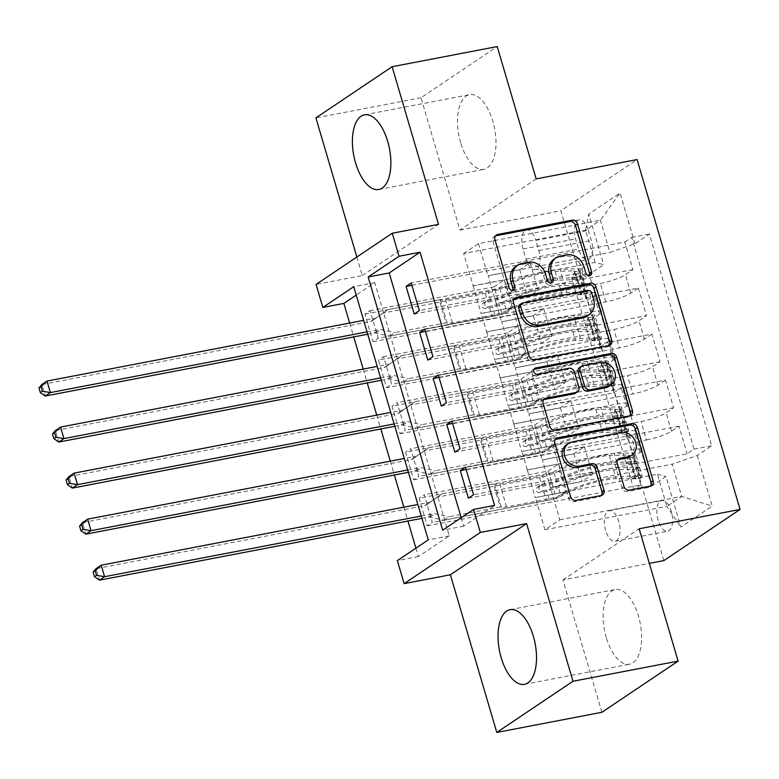 <?xml version="1.0" encoding="UTF-8"?>
<svg xmlns="http://www.w3.org/2000/svg" width="779" height="779" viewBox="0 0 779 779"><rect width="100%" height="100%" fill="white"/><g stroke="black" fill="none" stroke-linecap="round" stroke-linejoin="round"><path stroke-width="0.58" stroke-dasharray="3.9 2.92" d="M554.015 259.222A15.307 13.175 56.1 0 1 558.29 257.469L564.483 256.281A15.307 13.175 56.1 0 1 581.942 268.21L583.773 274.422A3.35 2.882 56.1 0 0 589.372 275.688M495.493 235.862A4.781 4.119 56.1 0 0 494.344 236.368A4.781 4.119 56.1 0 0 492.883 241.13L507.012 289.136A3.35 2.882 56.1 0 0 512.621 290.401M515.63 266.574A15.307 13.175 56.1 0 1 519.914 264.831L526.098 263.643A15.307 13.175 56.1 0 1 543.567 275.571L545.388 281.784A3.35 2.882 56.1 0 0 550.996 283.05M606.315 637.65A38.015 18.17 79.1 0 1 615.225 589.518A38.015 18.17 79.1 0 1 638.449 616.072A38.015 18.17 79.1 0 1 629.539 664.195A38.015 18.17 79.1 0 1 606.315 637.65M460.671 142.781A38.015 18.17 79.1 0 1 469.581 94.658A38.015 18.17 79.1 0 1 492.805 121.203A38.015 18.17 79.1 0 1 483.895 169.335A38.015 18.17 79.1 0 1 460.671 142.781M658.158 520.314A15.599 7.459 79.1 0 1 661.809 500.576A15.599 7.459 79.1 0 1 671.332 511.462A15.599 7.459 79.1 0 1 667.681 531.21A15.599 7.459 79.1 0 1 658.158 520.314M605.604 530.392A15.599 7.459 79.1 0 1 609.256 510.644A15.599 7.459 79.1 0 1 618.779 521.541A15.599 7.459 79.1 0 1 615.128 541.278A15.599 7.459 79.1 0 1 605.604 530.392M536.176 178.907L459.97 230.087L421.02 97.735L497.226 46.565M421.02 97.735L315.914 117.882M427.223 525.844L640.796 484.908L632.665 457.292L419.092 498.229L427.223 525.844L432.364 522.388L424.234 494.772L419.092 498.229M413.668 479.815L627.251 438.879L619.12 411.254L405.538 452.19L413.668 479.815L418.82 476.358L410.689 448.733L405.538 452.19M400.124 433.776L613.696 392.84L605.565 365.224L391.993 406.161L400.124 433.776L405.275 430.32L397.144 402.704L391.993 406.161M592.021 319.186L378.448 360.122L386.569 387.747L600.151 346.811L592.021 319.186L599.538 314.141A19.494 3.408 163.6 0 0 601.427 311.853A19.494 3.408 163.6 0 0 590.959 311.834L486.69 331.815L481.071 313.538L512.601 307.501L502.202 314.482L378.175 338.252L370.044 310.636L364.893 314.093L373.024 341.708L378.175 338.252M411.925 285.309L530.11 262.659L519.71 269.641L488.18 275.688L496.106 303.44L600.366 283.459A19.494 3.408 163.6 0 0 625.43 274.705L632.947 269.651L624.816 242.035L411.234 282.972M632.947 269.651L419.365 310.587M496.106 303.44L501.52 321.854L605.789 301.872A19.494 3.408 163.6 0 0 630.844 293.118L638.361 288.064L424.789 329.001M638.361 288.064L646.492 315.69L432.91 356.626M439.025 377.377L557.209 354.727L546.809 361.709L515.279 367.756L523.206 395.508L627.465 375.527A19.494 3.408 163.6 0 0 652.52 366.773L660.037 361.719L651.916 334.103L438.334 375.04M660.037 361.719L446.464 402.655M452.57 423.406L570.764 400.757L560.354 407.738L528.824 413.785L536.75 441.547L641.02 421.556A19.494 3.408 163.6 0 0 666.074 412.802L673.592 407.758L665.461 380.133L451.878 421.069M673.592 407.758L460.009 448.694M627.251 438.879L634.768 433.825A19.494 3.408 163.6 0 0 636.647 431.547A19.494 3.408 163.6 0 0 626.189 431.517L521.92 451.499L553.246 445.598L542.846 452.58L418.82 476.358M632.665 457.292L640.182 452.239A19.494 3.408 -16.4 0 0 642.071 449.96A19.494 3.408 -16.4 0 0 631.603 449.931L527.344 469.912L521.92 451.499M613.696 392.84L621.214 387.796A19.494 3.408 163.6 0 0 623.103 385.508A19.494 3.408 163.6 0 0 612.635 385.488L508.375 405.469L539.701 399.559L529.301 406.55L405.275 430.32M619.12 411.254L626.637 406.21A19.494 3.408 -16.4 0 0 628.517 403.921A19.494 3.408 -16.4 0 0 618.059 403.892L513.789 423.883L508.375 405.469M600.151 346.811L607.669 341.757A19.494 3.408 163.6 0 0 609.548 339.478A19.494 3.408 163.6 0 0 599.09 339.449L494.821 359.431L526.146 353.53L515.747 360.511L391.72 384.29L383.589 356.665L378.448 360.122M605.565 365.224L613.083 360.171A19.494 3.408 -16.4 0 0 614.972 357.892A19.494 3.408 -16.4 0 0 604.504 357.863L500.245 377.844L494.821 359.431M461.217 517.733L463.69 526.156L494.587 505.415M349.654 323.051L353.724 336.898M363.199 369.09L367.269 382.937M376.744 415.119L380.824 428.966M390.298 461.158L394.369 475.005M403.843 507.187L407.923 521.034M415.908 548.163L418.381 556.586L449.279 535.845L374.757 282.66L356.217 295.105M386.569 387.747L391.72 384.29M588.349 230.341L591.329 240.468A15.113 7.225 79.1 0 1 587.785 259.592A15.113 7.225 79.1 0 1 578.563 249.037L575.584 238.91A15.113 7.225 79.1 0 1 579.118 219.785A15.113 7.225 79.1 0 1 588.349 230.341L535.796 240.409L538.776 250.536A15.113 7.225 79.1 0 1 535.231 269.661A15.113 7.225 79.1 0 1 526.01 259.115L523.03 248.988A15.113 7.225 79.1 0 1 526.565 229.863A15.113 7.225 79.1 0 1 535.796 240.409M663.844 560.598L560.88 210.749L637.086 159.568M640.796 484.908L633.892 489.543L651.556 486.154L589.236 274.403L603.647 264.724L595.068 262.406L473.145 285.786L463.661 253.555L585.584 230.185L600.414 220.233L609.899 252.454L634.953 243.7L649.374 234.012L711.694 445.773L697.273 455.452L672.219 464.206L681.703 496.427L666.873 506.389L657.388 474.168L535.465 497.538L566.791 491.627L556.391 498.618L432.364 522.388M651.556 486.154L665.967 476.475L680.875 527.11L712.181 506.087L697.273 455.452M634.953 243.7L620.055 193.056L588.749 214.079L603.647 264.724M536.75 441.547L542.165 459.961L646.434 439.969L641.02 421.556M523.206 395.508L528.62 413.922L632.889 393.94L627.465 375.527M425.47 331.348L543.664 308.688L533.264 315.67L501.725 321.717L509.651 349.479L613.92 329.488A19.494 3.408 163.6 0 0 638.975 320.734L646.492 315.69M509.651 349.479L515.075 367.892L619.334 347.901L613.92 329.488M373.024 341.708L586.606 300.772L594.124 295.728A19.494 3.408 163.6 0 0 596.003 293.44A19.494 3.408 163.6 0 0 585.545 293.42L481.276 313.401M624.816 242.035L631.711 237.4L694.04 449.152L687.136 453.787L473.564 494.723M646.434 439.969A19.494 3.408 -16.4 0 0 671.488 431.215L679.006 426.171L687.136 453.787M665.461 380.133L657.943 385.186A19.494 3.408 -16.4 0 1 632.889 393.94M651.916 334.103L644.389 339.147A19.494 3.408 -16.4 0 1 619.334 347.901M633.892 489.543L571.572 277.791L578.476 273.156L586.606 300.772M466.115 469.445L584.308 446.786L573.909 453.777L542.379 459.814L559.78 519.797L544.949 529.759L666.873 506.389L680.875 527.11M544.949 529.759L535.465 497.538M595.068 262.406L585.584 230.185L588.749 214.079M463.661 253.555L478.491 243.603L600.414 220.233L620.055 193.056M478.491 243.603L487.975 275.824L609.899 252.454M418.381 556.586L397.358 560.617M356.86 257.021L362.313 275.552L316.07 284.413M459.97 230.087L560.88 210.749M601.894 712.288L562.944 579.946L649.335 563.383M559.78 519.797L681.703 496.427L712.181 506.087M550.295 487.576L672.219 464.206M527.344 469.912L535.261 497.674M513.789 423.883L521.716 451.645M500.245 377.844L508.161 405.606M486.69 331.815L494.616 359.577M473.145 285.786L481.071 313.538M463.69 526.156L442.676 530.187M374.757 282.66L353.744 286.682M449.279 535.845L428.255 539.876M472.941 285.922L504.471 279.875L494.071 286.857L502.202 314.482M504.471 279.875L512.601 307.501M364.893 314.093L578.476 273.156M571.572 277.791L589.236 274.403M494.071 286.857L370.044 310.636M631.711 237.4L649.374 234.012M414.214 314.044L538.24 290.275L527.841 297.257L496.311 303.304M519.71 269.641L527.841 297.257M530.11 262.659L538.24 290.275M679.006 426.171L465.433 467.108M486.486 331.951L518.016 325.904L526.146 353.53M518.016 325.904L507.616 332.896L515.747 360.511M507.616 332.896L383.589 356.665M427.768 360.083L551.795 336.314L541.395 343.296L509.856 349.343M533.264 315.67L541.395 343.296M543.664 308.688L551.795 336.314M546.809 361.709L554.94 389.325L523.41 395.372M557.209 354.727L565.34 382.343L554.94 389.325M441.313 406.112L565.34 382.343M500.04 377.99L531.57 371.943L521.17 378.925L397.144 402.704M521.17 378.925L529.301 406.55M531.57 371.943L539.701 399.559M560.354 407.738L568.485 435.364L536.955 441.401M570.764 400.757L578.885 428.372L568.485 435.364M454.858 452.151L578.885 428.372M513.585 424.019L545.115 417.972L534.715 424.964L410.689 448.733M534.715 424.964L542.846 452.58M545.115 417.972L553.246 445.598M573.909 453.777L582.04 481.393L550.5 487.44M584.308 446.786L592.439 474.411L582.04 481.393M694.04 449.152L711.694 445.773M468.413 498.18L592.439 474.411M527.13 470.058L558.67 464.011L548.26 470.993L424.234 494.772M657.388 474.168L665.967 476.475M548.26 470.993L556.391 498.618M558.67 464.011L566.791 491.627M562.944 579.946L639.15 528.766M362.313 275.552L438.519 224.371M514.052 298.893A4.781 4.119 56.1 0 0 512.894 299.399A4.781 4.119 56.1 0 0 511.433 304.161L527.13 357.483A4.781 4.119 56.1 0 0 532.583 361.203L606.87 346.967A4.781 4.119 56.1 0 0 608.204 346.421A4.781 4.119 56.1 0 0 609.11 345.545M586.908 316.206A15.307 13.175 56.1 0 0 591.582 300.967L589.654 294.423A3.35 2.882 56.1 0 0 585.837 291.813L587.892 290.431M519.7 304.686A3.35 2.882 56.1 0 1 520.635 304.307L585.837 291.813M543.703 399.656A4.781 4.119 56.1 0 0 542.554 400.163A4.781 4.119 56.1 0 0 541.093 404.924L547.803 427.739A4.781 4.119 56.1 0 0 553.265 431.469L627.543 417.232A4.781 4.119 56.1 0 0 628.887 416.687A4.781 4.119 56.1 0 0 629.792 415.811M575.35 393.298A4.781 4.119 56.1 0 0 576.811 388.526L572.351 373.394A4.781 4.119 56.1 0 0 566.898 369.665L535.533 375.682L537.598 374.3M533.956 369.295L533.673 369.353A3.35 2.882 56.1 0 0 535.533 375.682M608.847 386.384A12.795 11.013 56.1 0 0 611.963 371.573A12.795 11.013 56.1 0 0 598.155 363.676L600.219 362.293M579.595 367.522A4.781 4.119 56.1 0 1 580.93 366.977L598.155 363.676M617.825 459.678A4.781 4.119 56.1 0 0 616.676 460.185A4.781 4.119 56.1 0 0 615.215 464.946L621.924 487.761A4.781 4.119 56.1 0 0 627.387 491.491L648.225 487.498A4.781 4.119 56.1 0 0 649.559 486.953A4.781 4.119 56.1 0 0 650.465 486.077M629.734 456.611A12.795 11.013 56.1 0 0 632.85 441.79A12.795 11.013 56.1 0 0 619.042 433.893L621.106 432.511M566.567 444.731A12.795 11.013 56.1 0 1 570.14 443.27L619.042 433.893M555.408 439.414A4.781 4.119 56.1 0 0 554.249 439.921A4.781 4.119 56.1 0 0 552.798 444.692L568.485 498.005A4.781 4.119 56.1 0 0 573.938 501.734L599.119 496.905A4.781 4.119 56.1 0 0 600.453 496.359A4.781 4.119 56.1 0 0 601.359 495.483M581.416 291.95L575.944 293.001L581.416 294.842L586.889 293.79L581.416 291.95L577.346 278.142L580.112 270.771L574.639 271.822A6.583 1.149 163.6 0 0 575.184 271.121A6.583 1.149 163.6 0 0 573.899 270.819L555.193 271.472A30.946 5.414 163.6 0 0 505.035 286.594L507.606 295.348A15.356 2.688 -16.4 0 1 487.975 302.174L483.769 302.982A2.921 2.512 56.1 0 0 485.395 308.503L489.601 307.695A15.356 2.688 163.6 0 0 509.232 300.869L511.803 309.614A15.356 2.688 -16.4 0 1 492.182 316.44L389.588 336.109L394.729 332.652L446.026 322.818L439.249 299.798L440.456 300.129A10.594 1.85 163.6 0 0 445.607 299.769L488.082 291.628A9.017 1.577 -16.4 0 0 499.612 287.617A37.285 6.524 163.6 0 1 560.043 269.398L578.748 268.745A12.912 2.259 163.6 0 1 581.261 269.33L583.831 278.074A12.912 2.259 163.6 0 0 581.319 277.49L562.613 278.142A37.285 6.524 163.6 0 0 502.182 296.361L499.612 287.617M586.889 293.79A12.912 2.259 163.6 0 0 588.028 292.349A12.912 2.259 163.6 0 0 585.526 291.765L566.82 292.417A37.285 6.524 163.6 0 0 506.389 310.636L503.809 301.892A9.017 1.577 -16.4 0 1 492.279 305.894L488.073 306.702A2.921 2.512 -123.9 0 1 486.447 301.181L490.653 300.373A9.017 1.577 163.6 0 0 502.182 296.361M580.112 270.771A12.912 2.259 163.6 0 0 581.261 269.33M505.035 286.594A15.356 2.688 -16.4 0 1 485.405 293.42L382.81 313.09L372.099 320.87A4.878 4.197 -123.9 0 1 371.992 320.948A4.878 4.197 -123.9 0 1 370.629 321.503L41.852 384.524L45.24 396.034M439.249 299.798L387.961 309.633L382.81 313.09M581.416 294.842A6.583 1.149 163.6 0 0 581.952 294.141A6.583 1.149 163.6 0 0 580.676 293.839L561.971 294.491A30.946 5.414 163.6 0 0 511.803 309.614M506.389 310.636A9.017 1.577 -16.4 0 1 494.86 314.638L452.385 322.788A10.594 1.85 -16.4 0 1 447.234 323.139L446.026 322.818M575.944 293.001L571.883 279.194L577.346 278.142M574.639 271.822L571.883 279.194M367.727 334.22L374.017 333.013A4.878 4.197 -123.9 0 1 375.682 333.042L389.588 336.109M503.809 301.892A37.285 6.524 -16.4 0 1 564.239 283.663L582.945 283.011A12.912 2.259 -16.4 0 1 585.457 283.605A12.912 2.259 -16.4 0 1 585.341 284.101L579.284 285.27A6.583 1.149 163.6 0 0 578.106 285.095L559.4 285.747A30.946 5.414 163.6 0 0 509.232 300.869M507.606 295.348A30.946 5.414 -16.4 0 1 557.774 280.216L576.479 279.564A6.583 1.149 -16.4 0 1 577.658 279.739L575.184 271.121M583.714 278.58L577.658 279.739L579.284 285.27L585.341 284.101C583.899 283.205 583.354 281.355 583.714 278.58A12.912 2.259 163.6 0 0 583.831 278.074M387.961 309.633L377.25 317.413A4.878 4.197 -123.9 0 1 377.143 317.491A4.878 4.197 -123.9 0 1 375.78 318.046L363.657 320.373M367.036 331.873L379.169 329.556A4.878 4.197 -123.9 0 1 380.834 329.585L394.729 332.652M594.961 337.989L589.499 339.031L594.971 340.871L600.434 339.829L594.961 337.989L590.901 324.181L593.656 316.81L588.194 317.851A6.583 1.149 163.6 0 0 588.729 317.15A6.583 1.149 163.6 0 0 587.454 316.858L568.748 317.511A30.946 5.414 163.6 0 0 518.58 332.633L521.151 341.377A15.356 2.688 -16.4 0 1 501.53 348.203L497.314 349.011A2.921 2.512 56.1 0 0 498.94 354.533L503.156 353.724A15.356 2.688 163.6 0 0 522.777 346.898L525.358 355.652A15.356 2.688 -16.4 0 1 505.727 362.478L403.132 382.138L408.284 378.682L459.571 368.847L452.803 345.837L454.011 346.158A10.594 1.85 163.6 0 0 459.162 345.798L501.627 337.658A9.017 1.577 -16.4 0 0 513.157 333.646A37.285 6.524 163.6 0 1 573.587 315.427L592.293 314.774A12.912 2.259 163.6 0 1 594.805 315.368L597.386 324.113A12.912 2.259 163.6 0 0 594.874 323.528L576.168 324.181A37.285 6.524 163.6 0 0 515.737 342.4L513.157 333.646M600.434 339.829A12.912 2.259 163.6 0 0 601.583 338.378A12.912 2.259 163.6 0 0 599.07 337.794L580.365 338.446A37.285 6.524 163.6 0 0 519.934 356.665L517.363 347.921A9.017 1.577 -16.4 0 1 505.834 351.933L501.618 352.741A2.921 2.512 -123.9 0 1 499.991 347.21L504.208 346.402A9.017 1.577 163.6 0 0 515.737 342.4M593.656 316.81A12.912 2.259 163.6 0 0 594.805 315.368M518.58 332.633A15.356 2.688 -16.4 0 1 498.95 339.459L396.355 359.119L385.654 366.899A4.878 4.197 -123.9 0 1 385.537 366.977A4.878 4.197 -123.9 0 1 384.174 367.532L55.406 430.553L58.795 442.063M452.803 345.837L401.506 355.662L396.355 359.119M594.971 340.871A6.583 1.149 163.6 0 0 595.507 340.17A6.583 1.149 163.6 0 0 594.221 339.868L575.515 340.52A30.946 5.414 163.6 0 0 525.358 355.652M519.934 356.665A9.017 1.577 -16.4 0 1 508.405 360.677L465.93 368.818A10.594 1.85 -16.4 0 1 460.779 369.178L459.571 368.847M589.499 339.031L585.428 325.223L590.901 324.181M588.194 317.851L585.428 325.223M381.272 380.249L387.562 379.042A4.878 4.197 -123.9 0 1 389.237 379.081L403.132 382.138M517.363 347.921A37.285 6.524 -16.4 0 1 577.794 329.702L596.5 329.05A12.912 2.259 -16.4 0 1 599.002 329.634A12.912 2.259 -16.4 0 1 598.885 330.14L592.838 331.299A6.583 1.149 163.6 0 0 591.651 331.124L572.945 331.776A30.946 5.414 163.6 0 0 522.777 346.898M521.151 341.377A30.946 5.414 -16.4 0 1 571.319 326.255L590.024 325.603A6.583 1.149 -16.4 0 1 591.212 325.778L588.729 317.15M597.259 324.619L591.212 325.778L592.838 331.299L598.885 330.14C597.444 329.235 596.909 327.394 597.259 324.619A12.912 2.259 163.6 0 0 597.386 324.113M401.506 355.662L390.795 363.442A4.878 4.197 -123.9 0 1 390.688 363.52A4.878 4.197 -123.9 0 1 389.325 364.075L377.202 366.403M380.59 377.912L392.713 375.585A4.878 4.197 -123.9 0 1 394.378 375.614L408.284 378.682M608.506 384.018L603.043 385.069L608.516 386.91L613.979 385.858L608.506 384.018L604.446 370.21L607.211 362.839L601.739 363.89A6.583 1.149 163.6 0 0 602.274 363.189A6.583 1.149 163.6 0 0 600.999 362.887L582.293 363.54A30.946 5.414 163.6 0 0 532.125 378.662L534.706 387.416A15.356 2.688 -16.4 0 1 515.075 394.242L510.858 395.05A2.921 2.512 56.1 0 0 512.485 400.572L516.701 399.763A15.356 2.688 163.6 0 0 536.332 392.937L538.902 401.682A15.356 2.688 -16.4 0 1 519.272 408.508L416.677 428.177L421.828 424.711L473.126 414.886L466.348 391.866L467.556 392.197A10.594 1.85 163.6 0 0 472.707 391.837L515.182 383.696A9.017 1.577 -16.4 0 0 526.711 379.685A37.285 6.524 163.6 0 1 587.142 361.466L605.848 360.813A12.912 2.259 163.6 0 1 608.36 361.398L610.931 370.142A12.912 2.259 163.6 0 0 608.418 369.558L589.713 370.21A37.285 6.524 163.6 0 0 529.282 388.429L526.711 379.685M613.979 385.858A12.912 2.259 163.6 0 0 615.128 384.417A12.912 2.259 163.6 0 0 612.625 383.833L593.91 384.485A37.285 6.524 163.6 0 0 533.479 402.704L530.908 393.95A9.017 1.577 -16.4 0 1 519.379 397.962L515.162 398.77A2.921 2.512 -123.9 0 1 513.536 393.249L517.753 392.441A9.017 1.577 163.6 0 0 529.282 388.429M607.211 362.839A12.912 2.259 163.6 0 0 608.36 361.398M532.125 378.662A15.356 2.688 -16.4 0 1 512.504 385.488L409.91 405.158L399.199 412.938A4.878 4.197 -123.9 0 1 399.091 413.016A4.878 4.197 -123.9 0 1 397.728 413.571L68.951 476.592L72.34 488.102M466.348 391.866L415.061 401.701L409.91 405.158M608.516 386.91A6.583 1.149 163.6 0 0 609.051 386.209A6.583 1.149 163.6 0 0 607.776 385.907L589.07 386.559A30.946 5.414 163.6 0 0 538.902 401.682M533.479 402.704A9.017 1.577 -16.4 0 1 521.949 406.706L479.484 414.847A10.594 1.85 -16.4 0 1 474.333 415.207L473.126 414.886M603.043 385.069L598.983 371.262L604.446 370.21M601.739 363.89L598.983 371.262M394.826 426.288L401.117 425.081A4.878 4.197 -123.9 0 1 402.782 425.11L416.677 428.177M530.908 393.95A37.285 6.524 -16.4 0 1 591.339 375.731L610.045 375.079A12.912 2.259 -16.4 0 1 612.557 375.673A12.912 2.259 -16.4 0 1 612.43 376.169L606.383 377.338A6.583 1.149 163.6 0 0 605.195 377.163L586.49 377.815A30.946 5.414 163.6 0 0 536.332 392.937M534.706 387.416A30.946 5.414 -16.4 0 1 584.863 372.284L603.569 371.632A6.583 1.149 -16.4 0 1 604.757 371.807L602.274 363.189M610.814 370.648L604.757 371.807L606.383 377.338L612.43 376.169C610.999 375.264 610.454 373.423 610.814 370.648A12.912 2.259 163.6 0 0 610.931 370.142M415.061 401.701L404.35 409.481A4.878 4.197 -123.9 0 1 404.243 409.559A4.878 4.197 -123.9 0 1 402.879 410.114L390.746 412.432M394.135 423.942L406.258 421.624A4.878 4.197 -123.9 0 1 407.933 421.653L421.828 424.711M622.061 430.057L616.588 431.099L622.061 432.939L627.533 431.887L622.061 430.057L617.99 416.249L620.756 408.878L615.293 409.92A6.583 1.149 163.6 0 0 615.829 409.218A6.583 1.149 163.6 0 0 614.543 408.926L595.838 409.579A30.946 5.414 163.6 0 0 545.68 424.701L548.25 433.445A15.356 2.688 -16.4 0 1 528.629 440.271L524.413 441.08A2.921 2.512 56.1 0 0 526.039 446.601L530.256 445.792A15.356 2.688 163.6 0 0 549.877 438.966L552.447 447.711A15.356 2.688 -16.4 0 1 532.826 454.547L430.232 474.207L435.383 470.75L486.671 460.915L479.893 437.905L481.11 438.226A10.594 1.85 163.6 0 0 486.252 437.866L528.727 429.726A9.017 1.577 -16.4 0 0 540.256 425.714A37.285 6.524 163.6 0 1 600.687 407.495L619.393 406.842A12.912 2.259 163.6 0 1 621.905 407.436L624.476 416.181A12.912 2.259 163.6 0 0 621.973 415.596L603.258 416.249A37.285 6.524 163.6 0 0 542.827 434.468L540.256 425.714M627.533 431.887A12.912 2.259 163.6 0 0 628.682 430.446A12.912 2.259 163.6 0 0 626.17 429.862L607.464 430.514A37.285 6.524 163.6 0 0 547.033 448.733L544.453 439.989A9.017 1.577 -16.4 0 1 532.924 444.001L528.717 444.809A2.921 2.512 -123.9 0 1 527.091 439.278L531.307 438.47A9.017 1.577 163.6 0 0 542.827 434.468M620.756 408.878A12.912 2.259 163.6 0 0 621.905 407.436M545.68 424.701A15.356 2.688 -16.4 0 1 526.049 431.527L423.455 451.187L412.743 458.967A4.878 4.197 -123.9 0 1 412.636 459.045A4.878 4.197 -123.9 0 1 411.273 459.6L82.496 522.621L85.885 534.131M479.893 437.905L428.606 447.73L423.455 451.187M622.061 432.939A6.583 1.149 163.6 0 0 622.596 432.238A6.583 1.149 163.6 0 0 621.321 431.936L602.615 432.588A30.946 5.414 163.6 0 0 552.447 447.711M547.033 448.733A9.017 1.577 -16.4 0 1 535.504 452.745L493.029 460.886A10.594 1.85 -16.4 0 1 487.878 461.246L486.671 460.915M616.588 431.099L612.528 417.291L617.99 416.249M615.293 409.92L612.528 417.291M408.371 472.317L414.662 471.11A4.878 4.197 -123.9 0 1 416.327 471.149L430.232 474.207M544.453 439.989A37.285 6.524 -16.4 0 1 604.884 421.77L623.599 421.118A12.912 2.259 -16.4 0 1 626.102 421.702A12.912 2.259 -16.4 0 1 625.985 422.208L619.938 423.367A6.583 1.149 163.6 0 0 618.75 423.192L600.044 423.844A30.946 5.414 163.6 0 0 549.877 438.966M548.25 433.445A30.946 5.414 -16.4 0 1 598.418 418.323L617.124 417.671A6.583 1.149 -16.4 0 1 618.312 417.846L615.829 409.218M624.359 416.687L618.312 417.846L619.938 423.367L625.985 422.208C624.544 421.303 623.998 419.462 624.359 416.687A12.912 2.259 163.6 0 0 624.476 416.181M428.606 447.73L417.895 455.511A4.878 4.197 -123.9 0 1 417.787 455.588A4.878 4.197 -123.9 0 1 416.424 456.143L404.301 458.471M407.69 469.98L419.813 467.653A4.878 4.197 -123.9 0 1 421.478 467.682L435.383 470.75M635.606 476.086L630.143 477.137L635.615 478.978L641.078 477.926L635.606 476.086L631.545 462.278L634.301 454.907L628.838 455.958A6.583 1.149 163.6 0 0 629.374 455.257A6.583 1.149 163.6 0 0 628.098 454.955L609.392 455.608A30.946 5.414 163.6 0 0 559.225 470.73L561.805 479.474A15.356 2.688 -16.4 0 1 542.174 486.3L537.958 487.109A2.921 2.512 56.1 0 0 539.584 492.64L543.8 491.831A15.356 2.688 163.6 0 0 563.431 485.005L566.002 493.75A15.356 2.688 -16.4 0 1 546.371 500.576L443.777 520.245L448.928 516.779L500.215 506.954L493.448 483.934L494.655 484.256A10.594 1.85 163.6 0 0 499.806 483.905L542.281 475.765A9.017 1.577 -16.4 0 0 553.801 471.753A37.285 6.524 163.6 0 1 614.232 453.534L632.947 452.881A12.912 2.259 163.6 0 1 635.45 453.466L638.03 462.21A12.912 2.259 163.6 0 0 635.518 461.626L616.812 462.278A37.285 6.524 163.6 0 0 556.381 480.497L553.801 471.753M641.078 477.926A12.912 2.259 163.6 0 0 642.227 476.485A12.912 2.259 163.6 0 0 639.715 475.891L621.009 476.553A37.285 6.524 163.6 0 0 560.578 494.772L558.007 486.018A9.017 1.577 -16.4 0 1 546.478 490.03L542.262 490.838A2.921 2.512 -123.9 0 1 540.636 485.317L544.852 484.509A9.017 1.577 163.6 0 0 556.381 480.497M634.301 454.907A12.912 2.259 163.6 0 0 635.45 453.466M559.225 470.73A15.356 2.688 -16.4 0 1 539.604 477.556L437 497.226L426.298 505.006A4.878 4.197 -123.9 0 1 426.181 505.084A4.878 4.197 -123.9 0 1 424.828 505.639L96.051 568.66L99.439 580.17M493.448 483.934L442.151 493.769L437 497.226M635.615 478.978A6.583 1.149 163.6 0 0 636.151 478.277A6.583 1.149 163.6 0 0 634.866 477.975L616.16 478.627A30.946 5.414 163.6 0 0 566.002 493.75M560.578 494.772A9.017 1.577 -16.4 0 1 549.049 498.774L506.574 506.915A10.594 1.85 -16.4 0 1 501.433 507.275L500.215 506.954M630.143 477.137L626.073 463.33L631.545 462.278M628.838 455.958L626.073 463.33M421.926 518.356L428.207 517.149A4.878 4.197 -123.9 0 1 429.881 517.178L443.777 520.245M558.007 486.018A37.285 6.524 -16.4 0 1 618.438 467.799L637.144 467.147A12.912 2.259 -16.4 0 1 639.656 467.741A12.912 2.259 -16.4 0 1 639.53 468.237L633.551 469.445L636.151 478.277M561.805 479.474A30.946 5.414 -16.4 0 1 611.963 464.352L630.669 463.7A6.583 1.149 -16.4 0 1 631.857 463.875L629.374 455.257M633.541 469.445L639.53 468.237C638.089 467.332 637.553 465.491 637.904 462.716L631.857 463.875L633.483 469.396A6.583 1.149 163.6 0 0 632.295 469.231L613.589 469.883A30.946 5.414 163.6 0 0 563.431 485.005M637.904 462.716A12.912 2.259 163.6 0 0 638.03 462.21M442.151 493.769L431.439 501.549A4.878 4.197 -123.9 0 1 431.332 501.627A4.878 4.197 -123.9 0 1 429.969 502.182L417.846 504.5M421.235 516.01L433.358 513.692A4.878 4.197 -123.9 0 1 435.023 513.721L448.928 516.779M631.603 449.931L626.189 431.517M618.059 403.892L612.635 385.488M604.504 357.863L599.09 339.449M590.959 311.834L585.545 293.42M605.789 301.872L600.366 283.459M630.844 293.118L625.43 274.705M671.488 431.215L666.074 412.802M657.943 385.186L652.52 366.773M644.389 339.147L638.975 320.734M599.538 314.141L594.124 295.728M613.083 360.171L607.669 341.757M626.637 406.21L621.214 387.796M640.182 452.239L634.768 433.825M523.03 248.988L575.584 238.91M526.01 259.115L578.563 249.037M538.776 250.536L591.329 240.468M581.942 268.21L584.007 266.827M564.483 256.281L566.537 254.899M558.29 257.469L560.354 256.087M545.388 281.784L547.452 280.401M543.567 275.571L545.621 274.189M526.098 263.643L528.162 262.26M519.914 264.831L521.969 263.448M507.012 289.136L509.076 287.753M492.883 241.13L494.938 239.747M583.773 274.422L585.827 273.039M606.87 346.967L608.925 345.584M532.583 361.203L534.647 359.82M527.13 357.483L529.184 356.1M511.433 304.161L513.497 302.778M589.654 294.423L591.719 293.04M520.635 304.307L522.69 302.924M591.582 300.967L593.647 299.584M627.543 417.232L629.607 415.85M553.265 431.469L555.32 430.086M547.803 427.739L549.867 426.356M541.093 404.924L543.148 403.541M576.811 388.526L578.865 387.144M572.351 373.394L574.415 372.011M566.898 369.665L568.962 368.282M580.93 366.977L582.994 365.594M621.924 487.761L623.989 486.378M615.215 464.946L617.27 463.563M570.14 443.27L572.205 441.888M599.119 496.905L601.174 495.522M573.938 501.734L576.002 500.352M568.485 498.005L570.549 496.622M552.798 444.692L554.852 443.3M648.225 487.498L650.28 486.115M627.387 491.491L629.442 490.108M486.447 301.181L483.769 302.982M586.753 293.741L580.043 270.956M574.581 272.007L581.28 294.793M490.653 300.373L488.082 291.628M452.385 322.788L445.607 299.769M494.86 314.638L492.279 305.894M485.405 293.42L487.975 302.174M489.601 307.695L492.182 316.44M562.613 278.142L560.043 269.398M566.82 292.417L564.239 283.663M555.193 271.472L557.774 280.216M559.4 285.747L561.971 294.491M581.319 277.49L578.748 268.745M573.899 270.819L576.479 279.564M585.526 291.765L582.945 283.011M578.106 285.095L580.676 293.839M447.234 323.139L440.456 300.129M372.099 320.87L377.25 317.413M370.629 321.503L375.78 318.046M374.017 333.013L379.169 329.556M375.682 333.042L380.834 329.585M488.073 306.702L485.395 308.503M499.991 347.21L497.314 349.011M600.297 339.78L593.588 316.995M588.126 318.036L594.835 340.822M504.208 346.402L501.627 337.658M465.93 368.818L459.162 345.798M508.405 360.677L505.834 351.933M498.95 339.459L501.53 348.203M503.156 353.724L505.727 362.478M576.168 324.181L573.587 315.427M580.365 338.446L577.794 329.702M568.748 317.511L571.319 326.255M572.945 331.776L575.515 340.52M594.874 323.528L592.293 314.774M587.454 316.858L590.024 325.603M599.07 337.794L596.5 329.05M591.651 331.124L594.221 339.868M460.779 369.178L454.011 346.158M385.654 366.899L390.795 363.442M384.174 367.532L389.325 364.075M387.562 379.042L392.713 375.585M389.237 379.081L394.378 375.614M501.618 352.741L498.94 354.533M513.536 393.249L510.858 395.05M613.852 385.809L607.143 363.024M601.67 364.075L608.38 386.861M517.753 392.441L515.182 383.696M479.484 414.847L472.707 391.837M521.949 406.706L519.379 397.962M512.504 385.488L515.075 394.242M516.701 399.763L519.272 408.508M589.713 370.21L587.142 361.466M593.91 384.485L591.339 375.731M582.293 363.54L584.863 372.284M586.49 377.815L589.07 386.559M608.418 369.558L605.848 360.813M600.999 362.887L603.569 371.632M612.625 383.833L610.045 375.079M605.195 377.163L607.776 385.907M474.333 415.207L467.556 392.197M399.199 412.938L404.35 409.481M397.728 413.571L402.879 410.114M401.117 425.081L406.258 421.624M402.782 425.11L407.933 421.653M515.162 398.77L512.485 400.572M527.091 439.278L524.413 441.08M627.397 431.848L620.688 409.063M615.225 410.105L621.934 432.89M531.307 438.47L528.727 429.726M493.029 460.886L486.252 437.866M535.504 452.745L532.924 444.001M526.049 431.527L528.629 440.271M530.256 445.792L532.826 454.547M603.258 416.249L600.687 407.495M607.464 430.514L604.884 421.77M595.838 409.579L598.418 418.323M600.044 423.844L602.615 432.588M621.973 415.596L619.393 406.842M614.543 408.926L617.124 417.671M626.17 429.862L623.599 421.118M618.75 423.192L621.321 431.936M487.878 461.246L481.11 438.226M412.743 458.967L417.895 455.511M411.273 459.6L416.424 456.143M414.662 471.11L419.813 467.653M416.327 471.149L421.478 467.682M528.717 444.809L526.039 446.601M540.636 485.317L537.958 487.109M640.942 477.878L634.242 455.092M628.77 456.143L635.479 478.929M544.852 484.509L542.281 475.765M506.574 506.915L499.806 483.905M549.049 498.774L546.478 490.03M539.604 477.556L542.174 486.3M543.8 491.831L546.371 500.576M616.812 462.278L614.232 453.534M621.009 476.553L618.438 467.799M609.392 455.608L611.963 464.352M613.589 469.883L616.16 478.627M635.518 461.626L632.947 452.881M628.098 454.955L630.669 463.7M639.715 475.891L637.144 467.147M632.295 469.231L634.866 477.975M501.433 507.275L494.655 484.256M426.298 505.006L431.439 501.549M424.828 505.639L429.969 502.182M428.207 517.149L433.358 513.692M429.881 517.178L435.023 513.721M542.262 490.838L539.584 492.64M588.525 276.652L590.589 275.269M511.764 291.365L513.828 289.983M550.149 284.004L552.204 282.621M510.118 609.665L615.225 589.518M364.475 114.805L469.581 94.658M609.256 510.644L661.809 500.576M601.427 311.853L596.003 293.44M614.972 357.892L609.548 339.478M628.517 403.921L623.103 385.508M642.071 449.96L636.647 431.547M526.565 229.863L579.118 219.785M535.231 269.661L587.785 259.592M615.128 541.278L667.681 531.21M378.789 189.482L483.895 169.335M524.433 684.342L629.539 664.195M494.344 236.368L496.398 234.985M512.894 299.399L514.958 298.016M608.204 346.421L610.259 345.039M628.887 416.687L630.941 415.304M542.554 400.163L544.609 398.78M532.739 369.733L534.793 368.35M616.676 460.185L618.73 458.802M600.453 496.359L602.518 494.977M554.249 439.921L556.313 438.538M649.559 486.953L651.624 485.56M485.629 301.512L482.951 303.313M585.457 283.605L588.028 292.349M579.352 285.309L581.952 294.141M371.992 320.948L377.143 317.491M499.173 347.551L496.496 349.343M599.002 329.634L601.583 338.378M592.907 331.338L595.507 340.17M385.537 366.977L390.688 363.52M512.718 393.58L510.041 395.381M612.557 375.673L615.128 384.417M606.452 377.377L609.051 386.209M399.091 413.016L404.243 409.559M526.273 439.619L523.595 441.411M626.102 421.702L628.682 430.446M619.996 423.406L622.596 432.238M412.636 459.045L417.787 455.588M539.818 485.648L537.14 487.45M639.656 467.741L642.227 476.485M426.181 505.084L431.332 501.627"/><path stroke-width="1.17" d="M589.654 275.649A3.35 2.882 56.1 0 0 591.612 271.929L577.482 223.924A4.781 4.119 56.1 0 0 572.02 220.194L497.742 234.44A4.781 4.119 56.1 0 0 496.398 234.985A4.781 4.119 56.1 0 0 494.938 239.747L509.076 287.753A3.35 2.882 56.1 0 0 514.851 286.643L513.02 280.43A15.307 13.175 56.1 0 1 517.694 265.191A15.307 13.175 56.1 0 1 521.969 263.448L528.162 262.26A15.307 13.175 56.1 0 1 545.621 274.189L547.452 280.401A3.35 2.882 56.1 0 0 553.226 279.291L551.396 273.078A15.307 13.175 56.1 0 1 556.07 257.839A15.307 13.175 56.1 0 1 560.354 256.087L566.537 254.899A15.307 13.175 56.1 0 1 584.007 266.827L585.827 273.039A3.35 2.882 56.1 0 0 589.654 275.649M589.372 275.688A3.35 2.882 56.1 0 0 589.547 273.312L575.418 225.306A4.781 4.119 56.1 0 0 569.965 221.577L495.678 235.823A4.781 4.119 56.1 0 0 495.493 235.862M512.621 290.401A3.35 2.882 56.1 0 0 512.786 288.026L510.966 281.813L513.02 280.43M550.996 283.05A3.35 2.882 56.1 0 0 551.172 280.674L549.341 274.461L551.396 273.078M533.342 636.219A38.015 18.17 -100.9 0 0 510.118 609.665A38.015 18.17 -100.9 0 0 501.209 657.797A38.015 18.17 -100.9 0 0 524.433 684.342A38.015 18.17 -100.9 0 0 533.342 636.219M387.699 141.35A38.015 18.17 -100.9 0 0 364.475 114.805A38.015 18.17 -100.9 0 0 355.565 162.928A38.015 18.17 -100.9 0 0 378.789 189.482A38.015 18.17 -100.9 0 0 387.699 141.35M623.989 486.378A4.781 4.119 56.1 0 0 629.442 490.108L650.28 486.115A4.781 4.119 56.1 0 0 651.624 485.56A4.781 4.119 56.1 0 0 653.084 480.799L637.388 427.486A4.781 4.119 56.1 0 0 631.935 423.757L557.647 437.993A4.781 4.119 56.1 0 0 556.313 438.538A4.781 4.119 56.1 0 0 554.852 443.3L570.549 496.622A4.781 4.119 56.1 0 0 576.002 500.352L601.174 495.522A4.781 4.119 56.1 0 0 602.518 494.977A4.781 4.119 56.1 0 0 603.968 490.215L597.259 467.4A4.781 4.119 56.1 0 0 591.797 463.671L579.313 466.066A12.795 11.013 56.1 0 1 565.515 458.169A12.795 11.013 56.1 0 1 568.621 443.348A12.795 11.013 56.1 0 1 572.205 441.888L621.106 432.511A12.795 11.013 56.1 0 1 634.914 440.408A12.795 11.013 56.1 0 1 631.798 455.228A12.795 11.013 56.1 0 1 628.215 456.689L620.065 458.247A4.781 4.119 56.1 0 0 618.73 458.802A4.781 4.119 56.1 0 0 617.27 463.563L623.989 486.378M473.564 509.447L480.341 532.456L404.135 583.637L397.358 560.617L428.255 539.876L353.744 286.682L322.847 307.432L316.07 284.413L392.275 233.242L399.052 256.252L368.155 277.003L442.676 530.187L473.564 509.447L494.587 505.415L420.076 252.23L399.052 256.252M392.275 233.242L438.519 224.371L392.119 66.712L497.226 46.565L536.176 178.907L637.086 159.568L740.05 509.427L639.15 528.766L678.1 661.118L572.993 681.265L526.585 523.595L480.341 532.456M608.925 345.584A4.781 4.119 56.1 0 0 610.259 345.039A4.781 4.119 56.1 0 0 611.719 340.277L596.032 286.954A4.781 4.119 56.1 0 0 590.57 283.235L516.292 297.471A4.781 4.119 56.1 0 0 514.958 298.016A4.781 4.119 56.1 0 0 513.497 302.778L529.184 356.1A4.781 4.119 56.1 0 0 534.647 359.82L608.925 345.584M616.705 357.22L632.402 410.543A4.781 4.119 56.1 0 1 630.941 415.304A4.781 4.119 56.1 0 1 629.607 415.85L555.32 430.086A4.781 4.119 56.1 0 1 549.867 426.356L543.148 403.541A4.781 4.119 56.1 0 1 544.609 398.78A4.781 4.119 56.1 0 1 545.943 398.235L576.071 392.46A4.781 4.119 56.1 0 0 577.414 391.915A4.781 4.119 56.1 0 0 578.865 387.144L574.415 372.011A4.781 4.119 56.1 0 0 568.962 368.282L537.598 374.3A3.35 2.882 56.1 0 1 535.728 367.97L611.252 353.491A4.781 4.119 56.1 0 1 616.705 357.22L614.65 358.603L630.338 411.925L632.402 410.543M678.1 661.118L601.894 712.288L496.788 732.435L572.993 681.265M392.119 66.712L315.914 117.882L356.86 257.021M419.365 310.587L411.234 282.972L406.083 286.429L414.214 314.044L419.365 310.587M432.91 356.626L424.789 329.001L419.638 332.458L427.768 360.083L432.91 356.626M446.464 402.655L438.334 375.04L433.182 378.497L441.313 406.112L446.464 402.655M460.009 448.694L451.878 421.069L446.737 424.526L454.858 452.151L460.009 448.694M420.076 252.23L389.179 272.971L461.217 517.733M460.282 470.565L468.413 498.18L473.564 494.723L465.433 467.108L460.282 470.565L466.115 469.445M356.217 295.105L343.87 303.401L349.654 323.051M353.724 336.898L363.199 369.09M367.269 382.937L376.744 415.119M380.824 428.966L390.298 461.158M394.369 475.005L403.843 507.187M407.923 521.034L415.908 548.163M649.335 563.383L663.844 560.598L740.05 509.427M526.585 523.595L450.379 574.775L496.788 732.435M450.379 574.775L404.135 583.637M343.87 303.401L322.847 307.432M389.179 272.971L368.155 277.003M406.083 286.429L411.925 285.309M419.638 332.458L425.47 331.348M433.182 378.497L439.025 377.377M446.737 424.526L452.57 423.406M556.07 257.839L554.015 259.222A15.307 13.175 56.1 0 0 549.341 274.461M517.694 265.191L515.63 266.574A15.307 13.175 56.1 0 0 510.966 281.813M609.11 345.545A4.781 4.119 56.1 0 0 609.665 341.66L593.968 288.337A4.781 4.119 56.1 0 0 588.515 284.617L514.228 298.854A4.781 4.119 56.1 0 0 514.052 298.893M591.719 293.04A3.35 2.882 56.1 0 0 587.892 290.431L522.69 302.924A3.35 2.882 56.1 0 0 520.732 306.644L522.66 313.197A15.307 13.175 56.1 0 0 540.12 325.125L584.698 316.576A15.307 13.175 56.1 0 0 588.973 314.823A15.307 13.175 56.1 0 0 593.647 299.584L591.719 293.04M521.755 303.304L519.7 304.686A3.35 2.882 56.1 0 0 518.678 308.026L520.732 306.644M588.973 314.823L586.908 316.206A15.307 13.175 56.1 0 1 582.634 317.959L538.065 326.508A15.307 13.175 56.1 0 1 520.606 314.58L518.678 308.026M629.792 415.811A4.781 4.119 56.1 0 0 630.338 411.925M577.414 391.915L575.35 393.298A4.781 4.119 56.1 0 1 574.016 393.843L543.888 399.617A4.781 4.119 56.1 0 0 543.703 399.656M533.956 369.295L609.197 354.873L611.252 353.491M607.338 386.462A12.795 11.013 56.1 0 0 610.911 385.001A12.795 11.013 56.1 0 0 614.027 370.181A12.795 11.013 56.1 0 0 600.219 362.293L582.994 365.594A4.781 4.119 56.1 0 0 581.65 366.14A4.781 4.119 56.1 0 0 580.189 370.901L584.649 386.043A4.781 4.119 56.1 0 0 590.102 389.773L607.338 386.462L605.273 387.845A12.795 11.013 56.1 0 0 608.847 386.384L610.911 385.001M581.65 366.14L579.595 367.522A4.781 4.119 56.1 0 0 578.135 372.284L580.189 370.901M605.273 387.845L588.048 391.155A4.781 4.119 56.1 0 1 582.585 387.426L578.135 372.284M614.65 358.603A4.781 4.119 56.1 0 0 609.197 354.873M631.798 455.228L629.734 456.611A12.795 11.013 56.1 0 1 626.16 458.071L618.01 459.629A4.781 4.119 56.1 0 0 617.825 459.678M568.621 443.348L566.567 444.731A12.795 11.013 56.1 0 0 563.451 459.552A12.795 11.013 56.1 0 0 577.258 467.449L579.313 466.066M601.359 495.483A4.781 4.119 56.1 0 0 601.914 491.598L595.195 468.783A4.781 4.119 56.1 0 0 589.742 465.053L577.258 467.449M650.465 486.077A4.781 4.119 56.1 0 0 651.02 482.182L635.333 428.869A4.781 4.119 56.1 0 0 629.87 425.139L555.593 439.375A4.781 4.119 56.1 0 0 555.408 439.414M363.657 320.373L47.003 381.067L50.392 392.577L45.24 396.034L367.727 334.22M42.368 391.204L41.014 386.598L38.95 387.981L40.304 392.587L42.368 391.204L50.392 392.577L367.036 331.873M38.95 387.981L41.852 384.524L47.003 381.067L41.014 386.598M45.24 396.034L40.304 392.587M377.202 366.403L60.548 427.096L63.936 438.606L58.795 442.063L381.272 380.249M55.913 437.243L54.559 432.637L52.495 434.02L53.858 438.626L55.913 437.243L63.936 438.606L380.59 377.912M52.495 434.02L55.406 430.553L60.548 427.096L54.559 432.637M58.795 442.063L53.858 438.626M390.746 412.432L74.102 473.135L77.491 484.635L72.34 488.102L394.826 426.288M69.458 483.272L68.104 478.666L66.049 480.049L67.403 484.655L69.458 483.272L77.491 484.635L394.135 423.942M66.049 480.049L68.951 476.592L74.102 473.135L68.104 478.666M72.34 488.102L67.403 484.655M404.301 458.471L87.647 519.165L91.036 530.674L85.885 534.131L408.371 472.317M83.012 529.301L81.659 524.705L79.594 526.088L80.948 530.694L83.012 529.301L91.036 530.674L407.69 469.98M79.594 526.088L82.496 522.621L87.647 519.165L81.659 524.705M85.885 534.131L80.948 530.694M417.846 504.5L101.202 565.203L104.581 576.703L99.439 580.17L421.926 518.356M96.557 575.34L95.204 570.734L93.139 572.117L94.502 576.723L96.557 575.34L104.581 576.703L421.235 516.01M93.139 572.117L96.051 568.66L101.202 565.203L95.204 570.734M99.439 580.17L94.502 576.723M589.547 273.312L591.612 271.929M512.786 288.026L514.851 286.643M551.172 280.674L553.226 279.291M495.678 235.823L497.742 234.44M569.965 221.577L572.02 220.194M575.418 225.306L577.482 223.924M514.228 298.854L516.292 297.471M588.515 284.617L590.57 283.235M593.968 288.337L596.032 286.954M609.665 341.66L611.719 340.277M520.606 314.58L522.66 313.197M538.065 326.508L540.12 325.125M582.634 317.959L584.698 316.576M543.888 399.617L545.943 398.235M574.016 393.843L576.071 392.46M534.092 369.071L535.728 367.97M582.585 387.426L584.649 386.043M588.048 391.155L590.102 389.773M618.01 459.629L620.065 458.247M626.16 458.071L628.215 456.689M589.742 465.053L591.797 463.671M595.195 468.783L597.259 467.4M601.914 491.598L603.968 490.215M555.593 439.375L557.647 437.993M629.87 425.139L631.935 423.757M635.333 428.869L637.388 427.486M651.02 482.182L653.084 480.799"/></g></svg>
